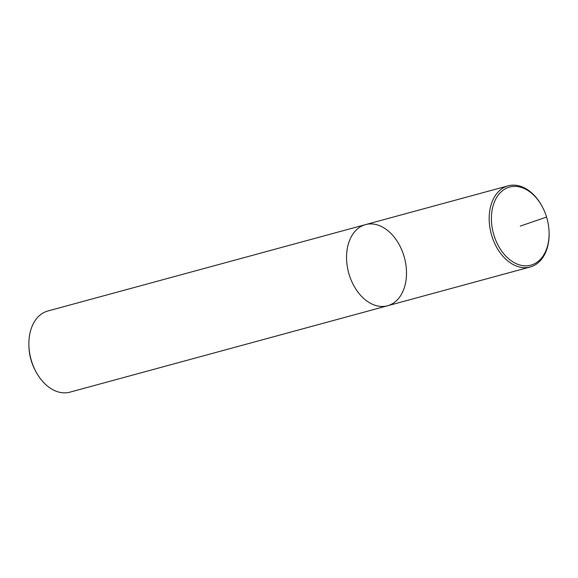 <?xml version="1.0" encoding="UTF-8"?>
<svg xmlns="http://www.w3.org/2000/svg" width="578" height="578" viewBox="0 0 578 578"><rect width="100%" height="100%" fill="white"/><g stroke="black" fill="none" stroke-linecap="round" stroke-linejoin="round"><path stroke-width="0.87" d="M508.113 185.834L47.815 311.007A42.05 28.893 74.8 0 0 28.9 345.565A42.05 28.893 74.8 0 0 31.501 360.997A42.05 28.893 74.8 0 0 36.074 371.95A42.05 28.893 74.8 0 0 69.873 392.166M28.9 345.557L28.951 346.966A37.845 26.003 74.8 0 0 31.291 360.86A37.845 26.003 74.8 0 0 35.403 370.715L36.074 371.95M365.506 224.618A42.05 28.893 74.8 0 0 349.177 274.615A42.05 28.893 74.8 0 0 387.549 305.776A42.05 28.893 74.8 0 0 404.412 257.636A42.05 28.893 74.8 0 0 365.506 224.618A42.05 28.893 74.8 0 0 349.177 274.615A42.05 28.893 74.8 0 0 387.549 305.776L69.887 392.166M542.178 206.512A40.474 27.809 74.8 0 0 504.796 189.114A40.474 27.809 74.8 0 0 493.93 235.174A40.474 27.809 74.8 0 0 526.948 265.808A40.474 27.809 74.8 0 0 549.078 231.894A40.474 27.809 74.8 0 0 542.178 206.512L541.926 206.05A42.05 28.893 74.8 0 0 508.127 185.834A42.05 28.893 74.8 0 0 491.799 235.831A42.05 28.893 74.8 0 0 530.17 266.993A42.05 28.893 74.8 0 0 549.1 232.421L549.086 231.915M520.251 226.114L546.578 217.053M387.563 305.776L530.185 266.993"/></g></svg>
